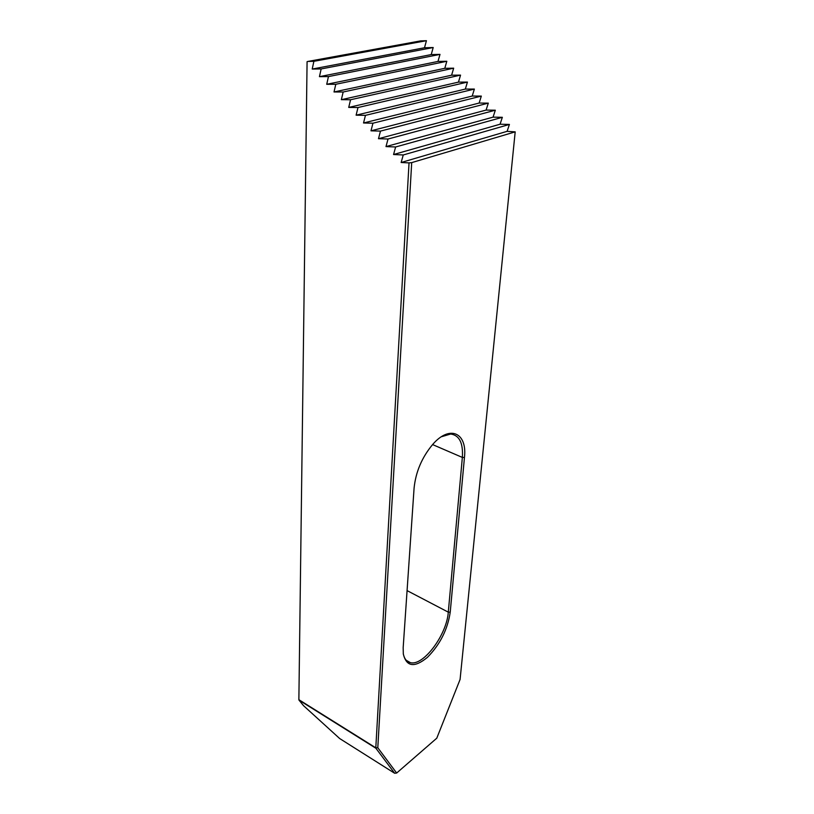 <?xml version="1.0" encoding="UTF-8"?>
<svg xmlns="http://www.w3.org/2000/svg" width="814" height="814" viewBox="0 0 814 814"><rect width="100%" height="100%" fill="white"/><g stroke="black" fill="none" stroke-linecap="round" stroke-linejoin="round"><path stroke-width="1.22" d="M507.102 131.339L401.139 162.505L403.256 154.965L509.422 124.44L403.256 154.965L393.559 154.528L395.624 146.978L385.999 146.591L388.034 139.011L378.479 138.695L380.484 131.105L370.991 130.82L372.954 123.209L363.532 122.985L365.455 115.354L356.105 115.181L357.997 107.54L348.718 107.417L350.569 99.756L341.351 99.674L343.172 92.002L334.015 91.972L335.806 84.28L326.719 84.3L328.459 76.587L319.444 76.658L321.154 68.936L312.21 69.058L313.889 61.315L307.967 61.426L420.675 40.883L426.434 40.7L424.491 47.761L433.201 47.527L431.227 54.579L439.998 54.385L437.993 61.426L446.815 61.274L444.79 68.305L453.673 68.183L451.607 75.193L460.551 75.122L458.455 82.122L467.44 82.082L465.323 89.072L474.369 89.072L472.222 96.052L481.328 96.093L479.141 103.052L488.308 103.134L486.09 110.083L495.319 110.205L493.07 117.145L502.35 117.308L500.071 124.227L509.411 124.43L507.102 131.339L515.191 131.858L411.701 162.617L377.798 747.751L396.662 773.035L436.782 738.186L460.083 679.456L515.191 131.858M433.201 47.527L321.154 68.936L433.201 47.527M439.998 54.385L328.459 76.587L439.998 54.385M335.795 84.269L446.825 61.274L335.806 84.28M453.673 68.183L343.172 92.002L453.673 68.183M365.455 115.354L474.379 89.082L365.455 115.364M481.328 96.093L372.954 123.209L481.328 96.093M488.308 103.134L380.484 131.105L488.308 103.134M388.034 139.011L495.319 110.205L388.034 139.021M502.35 117.308L395.624 146.978L502.35 117.308M298.87 699.684L307.082 61.671L298.87 699.684L375.803 747.822L409.035 162.892L401.139 162.505M307.967 61.426L307.082 61.671M378.479 138.695L486.09 110.083M370.991 130.82L479.141 103.052M313.889 61.315L426.434 40.7M303.602 705.738L339.672 738.542L394.658 773.269L375.895 748.249L298.982 700.111L303.602 705.738M403.174 647.649L414.082 488.135C415.751 471.845 421.988 457.254 432.783 444.342C449.989 424.399 467.368 433.007 464.458 457.407L450.234 612.108C447.69 629.395 440.079 644.474 427.421 657.356C414.489 667.968 406.461 666.859 403.317 654.049L403.174 647.649M411.701 162.617L409.035 162.892M377.798 747.751L375.803 747.822M394.658 773.269L396.662 773.035M385.999 146.591L493.07 117.145M393.559 154.528L500.071 124.227M363.532 122.985L472.222 96.052M356.105 115.181L465.323 89.072M467.44 82.082L357.987 107.529L467.45 82.092M348.718 107.417L458.455 82.122M460.541 75.122L350.559 99.746L460.551 75.122M341.351 99.674L451.607 75.193M334.015 91.972L444.79 68.305M326.719 84.3L437.993 61.426M319.444 76.658L431.227 54.579M312.21 69.058L424.491 47.761M403.256 653.611C404.283 658.791 406.654 661.802 410.388 662.647C423.443 666.32 446.917 634.513 448.29 612.159L462.352 457.427C463.278 443.019 459.381 435.225 450.651 434.025L441.341 436.772M407.071 590.608L448.29 612.159L450.234 612.108M432.57 444.576L462.352 457.427L464.458 457.407M410.388 662.647L406.308 660.347"/></g></svg>
